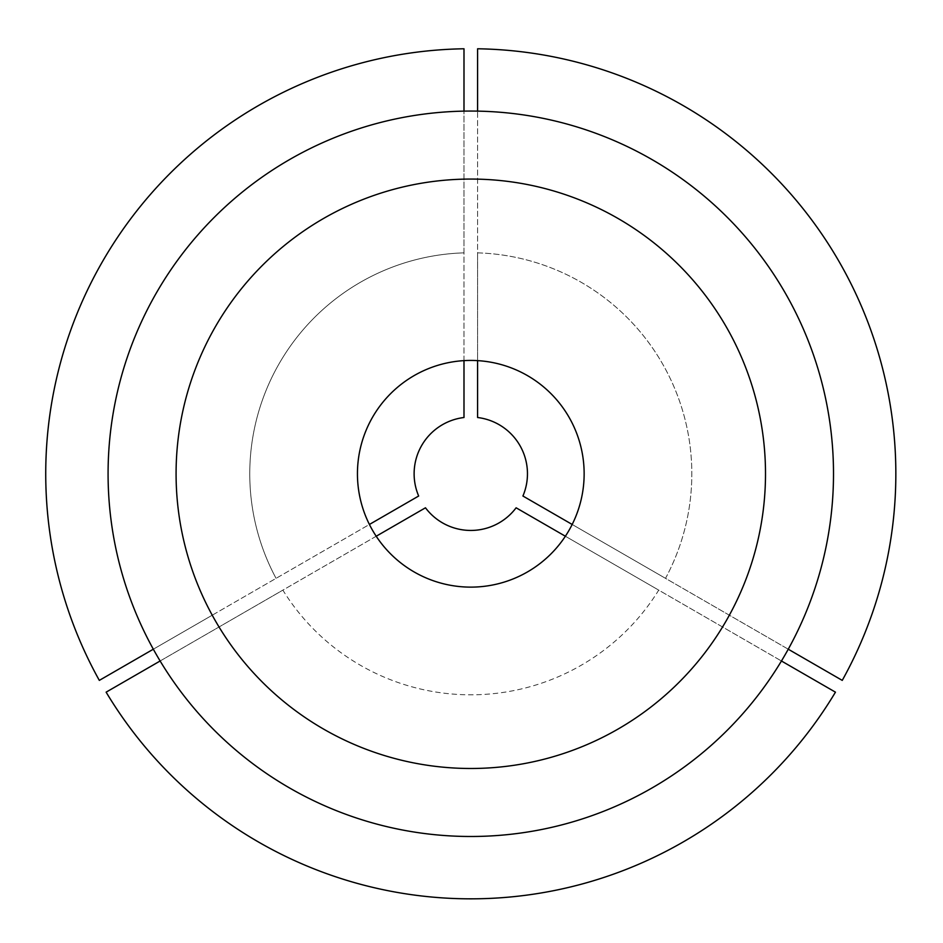 <?xml version="1.0" encoding="UTF-8"?>
<svg xmlns="http://www.w3.org/2000/svg" width="943" height="943" viewBox="0 0 943 943"><rect width="100%" height="100%" fill="white"/><g stroke="black" fill="none" stroke-linecap="round" stroke-linejoin="round"><path stroke-width="0.71" stroke-dasharray="4.71 3.54" d="M842.252 680.386A425.057 425.057 0 0 0 477.594 48.777L477.594 417.513A56.674 56.674 0 0 1 522.917 496.018L842.252 680.386M153.32 649.208L160.121 660.996A362.713 362.713 0 0 0 781.452 660.996L788.254 649.208A362.713 362.713 0 0 0 477.594 111.121L463.991 111.121A362.713 362.713 0 0 0 153.32 649.208L212.234 615.201L219.035 626.977A294.711 294.711 0 0 0 722.55 626.977L729.352 615.201A294.711 294.711 0 0 0 477.594 179.146L463.991 179.146A294.711 294.711 0 0 0 212.234 615.201L369.408 524.461M572.177 524.461L665.522 578.342A221.027 221.027 0 0 0 477.594 252.854L477.594 111.121M788.254 649.208L665.522 578.342A221.027 221.027 0 0 0 477.594 252.854L477.594 360.627M425.47 507.794A56.674 56.674 0 0 0 516.116 507.794L835.451 692.162A425.057 425.057 0 0 1 106.123 692.162L425.47 507.794M376.21 536.237L282.865 590.129A221.027 221.027 0 0 0 658.721 590.129L781.452 660.996M565.376 536.237L658.721 590.129A221.027 221.027 0 0 1 282.865 590.129L160.121 660.996M463.991 417.513A56.674 56.674 0 0 0 418.668 496.018L99.321 680.386A425.057 425.057 0 0 1 463.991 48.777L463.991 417.513M463.991 360.627L463.991 252.854A221.027 221.027 0 0 0 276.063 578.342A221.027 221.027 0 0 1 463.991 252.854L463.991 111.121M765.504 473.775A294.711 294.711 0 0 0 470.793 179.064A294.711 294.711 0 0 0 176.082 473.775A294.711 294.711 0 0 0 470.793 768.486A294.711 294.711 0 0 0 765.504 473.775A294.711 294.711 0 0 0 470.793 179.064A294.711 294.711 0 0 0 176.082 473.775A294.711 294.711 0 0 0 470.793 768.486A294.711 294.711 0 0 0 765.504 473.775M357.444 473.775A113.349 113.349 0 0 0 470.793 587.124A113.349 113.349 0 0 0 584.141 473.775A113.349 113.349 0 0 0 470.793 360.426A113.349 113.349 0 0 0 357.444 473.775"/><path stroke-width="1.41" d="M788.254 649.208L842.252 680.386A425.057 425.057 0 0 0 477.594 48.777L477.594 111.121M176.082 473.775A294.711 294.711 0 0 0 470.793 768.486A294.711 294.711 0 0 0 765.504 473.775A294.711 294.711 0 0 0 470.793 179.064A294.711 294.711 0 0 0 176.082 473.775M572.177 524.461L522.917 496.018A56.674 56.674 0 0 0 477.594 417.513L477.594 360.627M833.506 473.775A362.713 362.713 0 0 0 470.793 111.062A362.713 362.713 0 0 0 108.08 473.775A362.713 362.713 0 0 0 470.793 836.488A362.713 362.713 0 0 0 833.506 473.775M376.21 536.237L425.47 507.794A56.674 56.674 0 0 0 516.116 507.794L565.376 536.237M463.991 360.627L463.991 417.513A56.674 56.674 0 0 0 418.668 496.018L369.408 524.461M781.452 660.996L835.451 692.162A425.057 425.057 0 0 1 106.123 692.162L160.121 660.996M463.991 111.121L463.991 48.777A425.057 425.057 0 0 0 99.321 680.386L153.32 649.208M357.444 473.775A113.349 113.349 0 0 0 470.793 587.124A113.349 113.349 0 0 0 584.141 473.775A113.349 113.349 0 0 0 470.793 360.426A113.349 113.349 0 0 0 357.444 473.775"/></g></svg>
